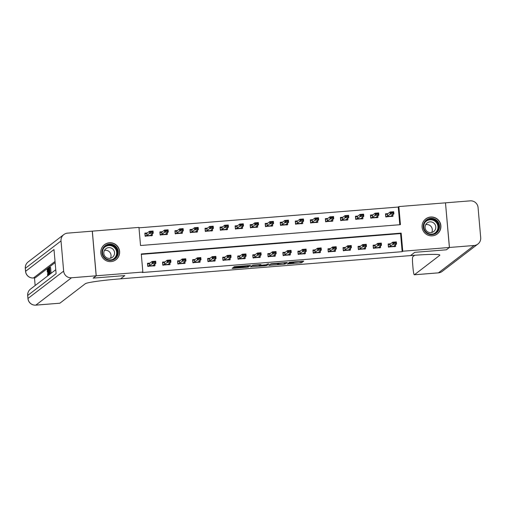 <?xml version="1.0" encoding="UTF-8"?>
<svg xmlns="http://www.w3.org/2000/svg" width="506" height="506" viewBox="0 0 506 506"><rect width="100%" height="100%" fill="white"/><g stroke="black" fill="none" stroke-linecap="round" stroke-linejoin="round"><path stroke-width="0.76" d="M287.01 263.961L301.601 262.772L303.752 261.115L289.223 262.266L295.011 262.095L288.116 263.114L293.885 262.975L287.01 263.961M109.397 242.779A9.469 9.393 -127.5 0 1 115.982 259.704A9.469 9.393 -127.5 0 1 101.447 255.562A9.469 9.393 -127.5 0 1 109.397 242.779M430.669 217.023A9.469 9.393 -127.5 0 1 437.254 233.949A9.469 9.393 -127.5 0 1 422.719 229.806A9.469 9.393 -127.5 0 1 430.669 217.023M234 267.693L232.697 267.883L232.09 268.351L233.158 268.338L247.092 267.219L248.395 267.035L250.546 265.384L234.24 266.7L233.506 267.263L234.575 267.25L248.535 265.783L247.105 266.89L234 267.693M294.992 262.121L294.979 261.747M96.172 275.795L92.269 231.153L67.602 233.133A7.286 7.223 52.5 0 0 61.017 240.951L63.655 271.115A7.286 7.223 52.5 0 0 71.504 277.775L96.172 275.795L93.142 278.123L124.786 275.587L93.199 278.117L96.235 275.789L92.326 231.147L138.954 227.409L140.535 245.511L400.436 224.67L398.854 206.575L445.482 202.836L449.385 247.478L402.763 251.216L401.176 233.121L141.275 253.955L142.856 272.051L96.235 275.789M449.385 247.478L446.355 249.806L414.768 252.336L410.518 255.593L120.536 278.838L124.786 275.587L120.536 278.838L118.372 279.015A30.347 2.062 175 0 0 85.255 283.752L59.891 303.195A7.286 0.772 85.4 0 1 59.841 303.214L35.774 305.143A7.286 0.772 -94.6 0 0 35.831 305.124L59.891 303.195M142.856 272.051L142.249 272.519L402.156 251.684L402.763 251.216M268.825 265.397L285.125 264.088L287.275 262.437L270.969 263.752L268.825 265.397M265.46 265.751L250.457 266.877L252.608 265.226L253.904 265.043L260.938 264.549L260.059 265.233L261.128 265.22L266.384 264.72L267.288 264.024L268.945 263.885L266.763 265.561L265.435 265.435M402.156 251.684L400.569 233.582L141.313 254.366M390.613 243.797L388.153 243.993L388.418 247.01L395.635 246.435L395.496 244.847M375.572 245.005L373.112 245.201L373.377 248.218L380.594 247.636L380.455 246.055M360.531 246.207L358.071 246.409L358.337 249.426L365.553 248.844L365.414 247.263M345.49 247.415L343.03 247.611L343.296 250.628L350.513 250.053L350.373 248.465M330.45 248.623L327.989 248.819L328.255 251.836L335.472 251.254L335.333 249.673M315.409 249.825L312.948 250.027L313.214 253.038L320.431 252.462L320.298 250.881M300.368 251.033L297.907 251.229L298.173 254.246L305.39 253.67L305.257 252.083M285.327 252.241L282.867 252.437L283.132 255.454L290.349 254.872L290.216 253.291M270.293 253.443L267.826 253.639L268.091 256.656L275.315 256.08L275.175 254.499M255.252 254.651L252.785 254.847L253.051 257.864L260.274 257.288L260.135 255.701M240.211 255.859L237.744 256.055L238.01 259.072L245.233 258.49L245.094 256.909M225.17 257.061L222.703 257.257L222.969 260.274L230.192 259.698L230.053 258.111M210.129 258.269L207.669 258.465L207.928 261.482L215.151 260.9L215.012 259.319M195.088 259.47L192.628 259.673L192.887 262.69L200.11 262.108L199.971 260.527M180.047 260.679L177.587 260.875L177.846 263.892L185.07 263.316L184.93 261.728M165.007 261.887L162.546 262.083L162.805 265.1L170.029 264.518L169.889 262.937M149.966 263.088L147.505 263.291L147.765 266.301L154.988 265.726L154.849 264.145M399.797 224.727L398.247 207.043L138.992 227.826M387.975 213.633L385.515 213.829L385.781 216.846L392.998 216.271L392.858 214.689M372.935 214.841L370.474 215.037L370.74 218.054L377.957 217.472L377.818 215.891M357.894 216.049L355.433 216.245L355.699 219.262L362.916 218.681L362.777 217.099M342.853 217.251L340.393 217.447L340.658 220.464L347.875 219.889L347.736 218.301M327.812 218.459L325.352 218.655L325.617 221.672L332.834 221.09L332.695 219.509M312.771 219.661L310.311 219.863L310.576 222.88L317.793 222.298L317.654 220.717M297.73 220.869L295.27 221.065L295.536 224.082L302.752 223.507L302.613 221.919M282.69 222.077L280.229 222.273L280.495 225.29L287.712 224.708L287.572 223.127M267.649 223.279L265.188 223.481L265.454 226.492L272.671 225.916L272.532 224.335M252.608 224.487L250.147 224.683L250.413 227.7L257.63 227.124L257.491 225.537M237.567 225.695L235.107 225.891L235.372 228.908L242.589 228.326L242.45 226.745M222.526 226.897L220.066 227.099L220.331 230.11L227.548 229.534L227.409 227.953M207.485 228.105L205.025 228.301L205.291 231.318L212.507 230.742L212.375 229.155M192.444 229.313L189.984 229.509L190.25 232.526L197.466 231.944L197.334 230.363M177.404 230.515L174.943 230.711L175.209 233.728L182.432 233.152L182.293 231.565M162.369 231.723L159.902 231.919L160.168 234.936L167.391 234.354L167.252 232.773M147.328 232.931L144.861 233.127L145.127 236.144L152.35 235.562L152.211 233.981M398.247 207.043L398.854 206.575M400.569 233.582L401.176 233.121M294.928 262.171L301.987 261.185M270.476 264.132L277.49 263.569M282.696 264.252L283.607 264.126L285.485 262.677L284.745 262.684L278.869 263.417L277.566 264.429L282.696 264.252M259.066 265.049L252.114 265.606M259.161 265.916L265.479 265.41L265.985 265.017L260.957 265.346L259.161 265.916L259.059 264.758M391.954 215.385L392.036 216.347M385.547 214.221L386.021 216.827M391.227 212.729L391.258 213.089L393.061 212.944L393.029 212.583L391.227 212.729L390.088 212.014L393.693 211.729L393.889 213.899L390.278 214.19L390.088 212.014L387.419 214.063L386.198 214.373L385.774 214.044L387.634 213.893M391.258 213.089L387.609 216.233L386.388 216.543L391.821 216.106L391.208 215.954L393.889 213.899L393.061 212.944M386.198 214.373L385.774 214.044M386.04 217.061L386.388 216.543M391.821 216.106L392.055 216.581M393.029 212.583L393.693 211.729M388.659 246.991L388.184 244.385M394.674 246.511L394.591 245.543M390.278 244.056L388.418 244.208L388.836 244.537L390.056 244.227L392.726 242.178L396.337 241.893L396.527 244.063L393.851 246.118L394.693 246.745M393.896 243.253L395.698 243.108L395.667 242.747L393.864 242.893L392.915 244.354L392.726 242.178L393.864 242.893M388.678 247.225L392.915 244.354L396.527 244.063L395.698 243.108M388.836 244.537L388.418 244.208M396.337 241.893L395.667 242.747M376.913 216.587L376.995 217.555M370.506 215.423L370.98 218.035M376.186 213.937L376.217 214.297L378.02 214.152L377.988 213.791L376.186 213.937L375.047 213.222L378.659 212.931L378.849 215.107L375.237 215.392L375.047 213.222L372.378 215.271L371.157 215.581L370.734 215.252L372.593 215.101M376.217 214.297L372.568 217.441L371.347 217.751L376.78 217.314L376.173 217.15L378.849 215.107L378.02 214.152M371.157 215.581L370.734 215.252M370.999 218.269L371.347 217.751M376.78 217.314L377.014 217.782M377.988 213.791L378.659 212.931M361.872 217.795L361.954 218.756M355.465 216.631L355.939 219.243M361.145 215.139L361.176 215.499L362.979 215.36L362.947 214.993L361.145 215.139L360.006 214.43L363.618 214.139L363.808 216.309L360.196 216.6L360.006 214.43L357.337 216.473L356.116 216.783L355.693 216.454L357.552 216.309M361.176 215.499L357.527 218.649L356.306 218.959L361.739 218.522L361.132 218.364L363.808 216.309L362.979 215.36M356.116 216.783L355.693 216.454M355.958 219.471L356.306 218.959M361.739 218.522L361.973 218.99M362.947 214.993L363.618 214.139M346.831 218.997L346.914 219.965M340.424 217.839L340.899 220.445M346.104 216.347L346.136 216.707L347.938 216.562L347.907 216.201L346.104 216.347L344.965 215.632L348.577 215.347L348.767 217.517L345.155 217.808L344.965 215.632L342.296 217.681L341.076 217.991L340.652 217.662L342.511 217.51M346.136 216.707L342.486 219.851L341.265 220.161L346.699 219.724L346.117 219.585L348.767 217.517L347.938 216.562M341.076 217.991L340.652 217.662M340.917 220.679L341.265 220.161M346.699 219.724L346.933 220.199M347.907 216.201L348.577 215.347M373.618 248.199L373.143 245.587M379.633 247.719L379.551 246.751M375.237 245.265L373.377 245.416L373.795 245.739L375.016 245.435L377.685 243.386L381.296 243.095L381.486 245.271L378.811 247.326L379.652 247.946M378.855 244.461L380.664 244.316L380.632 243.955L378.823 244.094L377.874 245.555L377.685 243.386L378.823 244.094M373.637 248.427L377.874 245.555L381.486 245.271L380.664 244.316M373.795 245.739L373.377 245.416M381.296 243.095L380.632 243.955M358.577 249.401L358.109 246.795M364.592 248.92L364.51 247.959M360.196 246.473L358.337 246.618L358.754 246.947L359.975 246.637L362.644 244.594L366.255 244.303L366.445 246.473L363.77 248.528L364.611 249.154M363.814 245.663L365.623 245.518L365.591 245.157L363.782 245.302L362.834 246.764L362.644 244.594L363.782 245.302M358.596 249.635L362.834 246.764L366.445 246.473L365.623 245.518M358.754 246.947L358.337 246.618M366.255 244.303L365.591 245.157M343.536 250.609L343.068 247.997M349.551 250.128L349.469 249.161M345.155 247.674L343.296 247.826L343.713 248.155L344.934 247.845L347.603 245.796L351.215 245.505L351.404 247.681L348.729 249.736L349.576 250.356M348.773 246.871L350.582 246.726L350.55 246.365L348.742 246.511L347.793 247.972L347.603 245.796L348.742 246.511M343.555 250.843L347.793 247.972L351.404 247.681L350.582 246.726M343.713 248.155L343.296 247.826M351.215 245.505L350.55 246.365M331.791 220.205L331.873 221.173M325.383 219.041L325.858 221.653M331.063 217.548L331.095 217.915L332.897 217.77L332.866 217.409L331.063 217.548L329.925 216.84L333.536 216.549L333.726 218.725L330.114 219.009L329.925 216.84L327.255 218.889L326.035 219.193L325.611 218.87L327.471 218.718M331.095 217.915L327.445 221.059L326.225 221.369L331.658 220.932L331.05 220.78L333.726 218.725L332.897 217.77M326.035 219.193L325.611 218.87M325.877 221.881L326.225 221.369M331.658 220.932L331.892 221.4M332.866 217.409L333.536 216.549M328.495 251.817L328.027 249.205M334.51 251.337L334.428 250.369M330.114 248.882L328.255 249.028L328.672 249.357L329.893 249.047L332.562 247.004L336.174 246.713L336.363 248.882L333.694 250.932L334.536 251.564M333.732 248.079L335.541 247.934L335.51 247.573L333.701 247.712L332.752 249.173L332.562 247.004L333.701 247.712M328.514 252.045L332.752 249.173L336.363 248.882L335.541 247.934M328.672 249.357L328.255 249.028M336.174 246.713L335.51 247.573M434.837 219.13A8.197 8.128 -127.5 0 1 438.784 230.021A8.197 8.128 -127.5 0 1 427.95 233.892A8.197 8.128 -127.5 0 1 424.003 223.001A8.197 8.128 -127.5 0 1 434.837 219.13M428.146 233.386A7.59 7.527 52.5 0 0 435.951 232.577A7.59 7.527 52.5 0 0 434.521 219.724A7.59 7.527 52.5 0 0 426.716 220.534A7.59 7.527 52.5 0 0 428.146 233.386M425.704 224.67A5.402 5.357 -127.5 0 1 431.694 232.482M428.177 232.102A5.402 5.357 52.5 0 0 433.737 231.52A5.402 5.357 52.5 0 0 432.719 222.374A5.402 5.357 52.5 0 0 427.159 222.95A5.402 5.357 52.5 0 0 428.177 232.102M432.782 235.796A9.405 9.336 52.5 0 0 435.35 218.042A9.405 9.336 52.5 0 0 422.788 222.76M114.805 258.996A8.197 8.128 -127.5 0 1 103.452 256.903A8.197 8.128 -127.5 0 1 105.45 245.536A8.197 8.128 -127.5 0 1 116.804 247.63A8.197 8.128 -127.5 0 1 114.805 258.996M105.735 246.08A7.59 7.527 52.5 0 0 103.983 256.751A7.59 7.527 52.5 0 0 114.679 258.332A7.59 7.527 52.5 0 0 116.146 247.877A7.59 7.527 52.5 0 0 105.735 246.08M106.096 248.56A5.402 5.357 52.5 0 0 104.85 256.15A5.402 5.357 52.5 0 0 112.465 257.282A5.402 5.357 52.5 0 0 113.508 249.831A5.402 5.357 52.5 0 0 106.096 248.56M111.516 261.551A9.405 9.336 52.5 0 0 117.664 246.764A9.405 9.336 52.5 0 0 101.516 248.516M104.432 250.426A5.402 5.357 -127.5 0 1 110.428 258.243M449.448 247.472L446.412 249.8L414.768 252.336L410.518 255.593L412.687 255.416A30.347 2.062 -5 0 1 439.885 255.1A30.347 2.062 -5 0 1 439.733 255.334L414.37 274.777L438.436 272.848L474.116 245.499L449.448 247.472L445.482 202.874M474.116 245.499A7.286 7.223 52.5 0 0 480.7 237.681L478.062 207.517A7.286 7.223 52.5 0 0 470.207 200.857L445.539 202.83M414.724 255.258L412.795 256.738A7.286 0.772 -94.6 0 0 412.7 264.537L413.01 268.098A7.286 0.772 -94.6 0 0 414.319 274.796A7.286 0.772 -94.6 0 0 414.37 274.777M49.67 274.391L50.069 273.936L49.873 271.709L49.493 272.007L49.417 271.165L49.803 270.874L49.582 268.37L49.152 268.699L49.082 267.864L49.613 267.453L50.575 267.377L51.093 273.303M55.141 262.595L35.256 277.832A7.286 0.772 85.4 0 1 35.205 277.851L33.402 277.996A7.286 0.772 -94.6 0 0 33.453 277.977L35.256 277.832M34.49 277.914L35.154 285.523M71.504 277.775L35.831 305.124A7.286 7.223 -127.5 0 1 27.975 298.464L27.71 295.447L56.109 273.676L53.997 249.547L25.597 271.317L25.338 268.3A7.286 7.223 -127.5 0 1 28.127 261.944L63.8 234.588M49.152 268.699L49.607 268.661M49.493 272.007L49.898 271.969M49.613 267.453L50.183 273.999M49.038 274.96L48.677 268.167L49.512 274.511M48.911 268.882L48.766 272.026L49.253 274.568L48.911 268.882M48.633 269.641L48.974 269.616M48.766 272.026L49.183 271.994M48.449 275.327L47.615 268.983L48.007 271.064L48.31 268.452L48.62 275.194M48.456 273.746L48.355 271.684L48.456 273.746M47.728 268.901L48.215 268.863M47.608 275.972L47.798 272.772L47.317 270.008L47.267 271.981L47.716 271.943M47.501 274.416L47.906 274.385M47.267 271.981L47.229 269.179L48.102 272.671M47.899 272.69L48.038 275.643M47.229 269.179L48.234 269.091M316.75 221.413L316.832 222.374M310.342 220.249L310.817 222.855M316.022 218.756L316.054 219.117L317.857 218.971L317.825 218.611L316.022 218.756L314.884 218.048L318.495 217.757L318.685 219.927L315.074 220.218L314.884 218.048L312.215 220.091L310.994 220.401L310.57 220.072L312.43 219.927M316.054 219.117L312.404 222.267L311.184 222.57L316.617 222.14L316.01 221.982L318.685 219.927L317.857 218.971M310.994 220.401L310.57 220.072M310.836 223.089L311.184 222.57M316.617 222.14L316.851 222.608M317.825 218.611L318.495 217.757M313.454 253.019L312.986 250.413M319.469 252.538L319.387 251.577M315.074 250.09L313.214 250.236L313.631 250.565L314.852 250.255L317.521 248.212L321.133 247.921L321.323 250.09L318.647 252.146L319.495 252.772M318.691 249.281L320.5 249.135L320.469 248.775L318.66 248.92L317.711 250.381L317.521 248.212L318.66 248.92M313.473 253.253L317.711 250.381L321.323 250.09L320.5 249.135M313.631 250.565L313.214 250.236M321.133 247.921L320.469 248.775M301.709 222.615L301.791 223.582M295.302 221.451L295.776 224.063M300.981 219.965L301.013 220.325L302.816 220.18L302.784 219.819L300.981 219.965L299.843 219.25L303.455 218.965L303.644 221.135L300.033 221.426L299.843 219.25L297.174 221.299L295.953 221.609L295.529 221.28L297.395 221.128M301.013 220.325L297.364 223.469L296.143 223.778L301.576 223.342L300.969 223.19L303.644 221.135L302.816 220.18M295.953 221.609L295.529 221.28M295.795 224.297L296.143 223.778M301.576 223.342L301.81 223.816M302.784 219.819L303.455 218.965M298.413 254.227L297.945 251.615M304.429 253.746L304.346 252.779M300.033 251.292L298.173 251.444L298.591 251.773L299.811 251.463L302.48 249.414L306.092 249.123L306.282 251.299L303.606 253.354L304.454 253.974M303.651 250.489L305.46 250.343L305.428 249.983L303.619 250.128L302.67 251.59L302.48 249.414L303.619 250.128M298.432 254.461L302.67 251.59L306.282 251.299L305.46 250.343M298.591 251.773L298.173 251.444M306.092 249.123L305.428 249.983M286.668 223.823L286.75 224.79M280.261 222.659L280.735 225.271M285.941 221.166L285.972 221.533L287.781 221.388L287.743 221.027L285.941 221.166L284.802 220.458L288.414 220.167L288.603 222.343L284.992 222.627L284.802 220.458L282.133 222.501L280.912 222.811L280.495 222.488L282.354 222.336M285.972 221.533L282.323 224.677L281.102 224.987L286.535 224.55L285.934 224.386L288.603 222.343L287.781 221.388M280.912 222.811L280.495 222.488M280.754 225.499L281.102 224.987M286.535 224.55L286.769 225.018M287.743 221.027L288.414 220.167M283.373 255.435L282.905 252.823M289.388 254.948L289.305 253.987M284.992 252.5L283.132 252.646L283.55 252.975L284.77 252.665L287.44 250.622L291.051 250.331L291.241 252.5L288.565 254.556L289.413 255.182M288.61 251.697L290.419 251.552L290.387 251.185L288.578 251.33L287.629 252.791L287.44 250.622L288.578 251.33M283.392 255.663L287.629 252.791L291.241 252.5L290.419 251.552M283.55 252.975L283.132 252.646M291.051 250.331L290.387 251.185M271.627 225.031L271.709 225.992M265.226 223.867L265.694 226.473M270.9 222.374L270.931 222.735L272.74 222.589L272.709 222.229L270.9 222.374L269.761 221.666L273.373 221.375L273.563 223.544L269.951 223.835L269.761 221.666L267.092 223.709L265.871 224.019L265.454 223.69L267.313 223.544M270.931 222.735L267.282 225.878L266.061 226.188L271.494 225.758L270.887 225.6L273.563 223.544L272.74 222.589M265.871 224.019L265.454 223.69M265.713 226.707L266.061 226.188M271.494 225.758L271.728 226.226M272.709 222.229L273.373 221.375M268.332 256.637L267.864 254.031M274.347 256.156L274.265 255.195M269.951 253.702L268.091 253.854L268.509 254.183L269.73 253.873L272.399 251.824L276.01 251.539L276.2 253.708L273.525 255.764L274.372 256.39M273.569 252.899L275.378 252.753L275.346 252.393L273.537 252.538L272.589 253.999L272.399 251.824L273.537 252.538M268.351 256.871L272.589 253.999L276.2 253.708L275.378 252.753M268.509 254.183L268.091 253.854M276.01 251.539L275.346 252.393M256.586 226.233L256.668 227.2M250.185 225.069L250.653 227.681M255.859 223.582L255.891 223.943L257.699 223.797L257.668 223.437L255.859 223.582L254.72 222.868L258.332 222.577L258.522 224.753L254.91 225.043L254.72 222.868L252.051 224.917L250.831 225.227L250.413 224.898L252.273 224.746M255.891 223.943L252.241 227.086L251.02 227.396L256.453 226.96L255.853 226.796L258.522 224.753L257.699 223.797M250.831 225.227L250.413 224.898M250.672 227.915L251.02 227.396M256.453 226.96L256.687 227.428M257.668 223.437L258.332 222.577M253.291 257.845L252.823 255.233M259.312 257.364L259.224 256.397M254.91 254.91L253.051 255.062L253.468 255.391L254.689 255.081L257.358 253.032L260.969 252.741L261.159 254.916L258.484 256.972L259.331 257.592M258.528 254.107L260.337 253.961L260.305 253.601L258.496 253.746L257.548 255.201L257.358 253.032L258.496 253.746M253.316 258.079L257.548 255.201L261.159 254.916L260.337 253.961M253.468 255.391L253.051 255.062M260.969 252.741L260.305 253.601M241.545 227.441L241.628 228.402M235.145 226.277L235.613 228.889M240.818 224.784L240.85 225.151L242.659 225.006L242.627 224.639L240.818 224.784L239.68 224.076L243.291 223.785L243.481 225.954L239.869 226.245L239.68 224.076L237.01 226.119L235.79 226.429L235.372 226.1L237.232 225.954M240.85 225.151L237.2 228.295L235.979 228.604L241.413 228.168L240.831 228.029L243.481 225.954L242.659 225.006M235.79 226.429L235.372 226.1M235.632 229.117L235.979 228.604M241.413 228.168L241.653 228.636M242.627 224.639L243.291 223.785M238.25 259.053L237.782 256.441M244.271 258.566L244.183 257.605M239.869 256.118L238.01 256.264L238.427 256.593L239.648 256.283L242.317 254.24L245.929 253.949L246.118 256.118L243.443 258.174L244.29 258.8M243.487 255.309L245.296 255.169L245.265 254.803L243.456 254.948L242.507 256.409L242.317 254.24L243.456 254.948M238.275 259.281L242.507 256.409L246.118 256.118L245.296 255.169M238.427 256.593L238.01 256.264M245.929 253.949L245.265 254.803M226.505 228.649L226.587 229.61M220.104 227.485L220.572 230.091M225.777 225.992L225.809 226.353L227.618 226.207L227.586 225.847L225.777 225.992L224.639 225.278L228.25 224.993L228.44 227.162L224.828 227.453L224.639 225.278L221.97 227.327L220.749 227.637L220.331 227.308L222.191 227.156M225.809 226.353L222.159 229.496L220.939 229.806L226.372 229.37L225.765 229.218L228.44 227.162L227.618 226.207M220.749 227.637L220.331 227.308M220.591 230.325L220.939 229.806M226.372 229.37L226.612 229.844M227.586 225.847L228.25 224.993M223.209 260.255L222.741 257.649M229.231 259.774L229.142 258.806M224.828 257.32L222.969 257.472L223.386 257.801L224.607 257.491L227.276 255.441L230.888 255.157L231.078 257.326L228.402 259.382L229.25 260.008M228.453 256.517L230.255 256.371L230.224 256.011L228.421 256.156L227.466 257.617L227.276 255.441L228.421 256.156M223.235 260.489L227.466 257.617L231.078 257.326L230.255 256.371M223.386 257.801L222.969 257.472M230.888 255.157L230.224 256.011M211.464 229.85L211.546 230.818M205.063 228.687L205.531 231.299M210.736 227.2L210.768 227.561L212.577 227.415L212.545 227.055L210.736 227.2L209.598 226.486L213.209 226.195L213.399 228.37L209.788 228.655L209.598 226.486L206.929 228.535L205.708 228.845L205.291 228.516L207.15 228.364M210.768 227.561L207.118 230.704L205.898 231.014L211.331 230.578L210.724 230.426L213.399 228.37L212.577 227.415M205.708 228.845L205.291 228.516M205.55 231.533L205.898 231.014M211.331 230.578L211.571 231.046M212.545 227.055L213.209 226.195M208.168 261.463L207.7 258.851M214.19 260.982L214.101 260.014M209.788 258.528L207.928 258.68L208.345 259.009L209.566 258.699L212.235 256.65L215.847 256.359L216.037 258.534L213.368 260.577L214.209 261.21M213.412 257.725L215.214 257.579L215.183 257.219L213.38 257.364L212.425 258.819L212.235 256.65L213.38 257.364M208.194 261.691L212.425 258.819L216.037 258.534L215.214 257.579M208.345 259.009L207.928 258.68M215.847 256.359L215.183 257.219M196.423 231.059L196.505 232.02M190.022 229.895L190.49 232.507M195.695 228.402L195.727 228.763L197.536 228.623L197.504 228.257L195.695 228.402L194.557 227.694L198.169 227.403L198.358 229.572L194.747 229.863L194.557 227.694L191.888 229.737L190.667 230.047L190.25 229.718L192.109 229.572M195.727 228.763L192.078 231.912L190.857 232.222L196.29 231.786L195.683 231.628L198.358 229.572L197.536 228.623M190.667 230.047L190.25 229.718M190.509 232.735L190.857 232.222M196.29 231.786L196.53 232.254M197.504 228.257L198.169 227.403M193.128 262.671L192.66 260.059M199.149 262.184L199.06 261.222M194.747 259.736L192.887 259.882L193.305 260.21L194.525 259.901L197.195 257.858L200.806 257.567L200.996 259.736L198.32 261.792L199.168 262.418M198.371 258.927L200.174 258.781L200.142 258.421L198.339 258.566L197.384 260.027L197.195 257.858L198.339 258.566M193.153 262.899L197.384 260.027L200.996 259.736L200.174 258.781M193.305 260.21L192.887 259.882M200.806 257.567L200.142 258.421M181.382 232.26L181.464 233.228M174.981 231.103L175.449 233.709M180.655 229.61L180.686 229.971L182.495 229.825L182.464 229.465L180.655 229.61L179.516 228.895L183.128 228.611L183.317 230.78L179.706 231.071L179.516 228.895L176.847 230.945L175.626 231.255L175.209 230.926L177.068 230.774M180.686 229.971L177.037 233.114L175.816 233.424L181.249 232.988L180.642 232.836L183.317 230.78L182.495 229.825M175.626 231.255L175.209 230.926M175.468 233.943L175.816 233.424M181.249 232.988L181.49 233.462M182.464 229.465L183.128 228.611M178.087 263.873L177.619 261.267M184.108 263.392L184.02 262.424M179.706 260.938L177.846 261.09L178.264 261.419L179.485 261.109L182.154 259.059L185.765 258.775L185.955 260.944L183.28 263L184.127 263.626M183.33 260.135L185.133 259.989L185.101 259.629L183.298 259.774L182.35 261.235L182.154 259.059L183.298 259.774M178.112 264.107L182.35 261.235L185.955 260.944L185.133 259.989M178.264 261.419L177.846 261.09M185.765 258.775L185.101 259.629M166.341 233.468L166.423 234.436M159.94 232.305L160.408 234.917M165.614 230.818L165.645 231.179L167.454 231.033L167.423 230.673L165.614 230.818L164.475 230.103L168.087 229.813L168.277 231.988L164.665 232.273L164.475 230.103L161.806 232.153L160.585 232.463L160.168 232.134L162.028 231.982M165.645 231.179L161.996 234.322L160.775 234.632L166.208 234.196L165.607 234.031L168.277 231.988L167.454 231.033M160.585 232.463L160.168 232.134M160.434 235.151L160.775 234.632M166.208 234.196L166.449 234.664M167.423 230.673L168.087 229.813M163.052 265.081L162.578 262.469M169.067 264.6L168.979 263.632M164.665 262.146L162.805 262.298L163.223 262.62L164.444 262.31L167.119 260.267L170.724 259.976L170.914 262.152L168.239 264.208L169.086 264.828M168.289 261.343L170.092 261.197L170.06 260.837L168.258 260.976L167.309 262.437L167.119 260.267L168.258 260.976M163.071 265.308L167.309 262.437L170.914 262.152L170.092 261.197M163.223 262.62L162.805 262.298M170.724 259.976L170.06 260.837M151.3 234.676L151.389 235.638M144.899 233.513L145.367 236.125M150.573 232.02L150.605 232.38L152.414 232.241L152.382 231.874L150.573 232.02L149.434 231.312L153.046 231.021L153.236 233.19L149.624 233.481L149.434 231.312L146.765 233.355L145.545 233.664L145.127 233.336L146.987 233.19M150.605 232.38L146.955 235.53L145.734 235.84L151.167 235.404L150.56 235.246L153.236 233.19L152.414 232.241M145.545 233.664L145.127 233.336M145.393 236.353L145.734 235.84M151.167 235.404L151.408 235.872M152.382 231.874L153.046 231.021M148.011 266.282L147.537 263.677M154.026 265.802L153.938 264.84M149.624 263.354L147.765 263.5L148.182 263.828L149.403 263.518L152.078 261.475L155.684 261.185L155.873 263.354L153.198 265.41L154.045 266.036M153.248 262.544L155.051 262.399L155.019 262.038L153.217 262.184L152.268 263.645L152.078 261.475L153.217 262.184M148.03 266.517L152.268 263.645L155.873 263.354L155.051 262.399M148.182 263.828L147.765 263.5M155.684 261.185L155.019 262.038M301.494 261.564L301.601 262.772M300.197 261.747L300.305 262.956M285.036 263.025L285.125 264.088M269.825 264.632L269.888 265.397M278.838 263.044L278.869 263.417M277.478 263.196L277.585 264.404L277.459 263.221M251.457 266.105L251.526 266.864M260.002 264.549L260.065 265.226L259.995 264.549M266.668 264.499L266.763 265.561M259.572 264.587L259.66 265.536M242.172 265.979L242.203 266.314M241.792 266.011L241.843 266.586M240.483 266.118L240.54 266.776M234.518 266.63L234.575 267.25M248.301 265.973L248.395 267.035M233.108 267.794L233.158 268.338M387.324 214.095L387.514 216.271M387.419 214.063L387.609 216.233M390.246 246.397L390.056 244.227M390.151 246.428L389.962 244.259M389.025 246.707L394.459 246.27M372.283 215.303L372.473 217.472M372.378 215.271L372.568 217.441M357.242 216.505L357.432 218.681M357.337 216.473L357.527 218.649M342.201 217.713L342.391 219.882M342.296 217.681L342.486 219.851M375.205 247.605L375.016 245.435M375.11 247.636L374.921 245.467M373.985 247.915L379.418 247.478M360.164 248.813L359.975 246.637M360.07 248.844L359.88 246.669M358.944 249.116L364.377 248.686M345.124 250.015L344.934 247.845M345.029 250.046L344.839 247.877M343.903 250.325L349.336 249.888M327.161 218.921L327.35 221.09M327.255 218.889L327.445 221.059M330.083 251.223L329.893 249.047M329.988 251.254L329.798 249.085M328.862 251.533L334.295 251.096M426.406 220.787A7.59 7.527 -127.5 0 1 433.889 220.211A7.59 7.527 -127.5 0 1 435.628 232.811M433.674 233.766A7.337 7.28 52.5 0 0 433.724 220.477A7.337 7.28 52.5 0 0 424.977 222.425M112.402 259.521A7.337 7.28 52.5 0 0 115.355 248.693A7.337 7.28 52.5 0 0 103.711 248.18M105.14 246.542A7.59 7.527 -127.5 0 1 115.406 248.218A7.59 7.527 -127.5 0 1 114.356 258.566M439.695 254.897L439.733 255.334M438.436 272.848A7.286 0.772 85.4 0 1 438.386 272.867A7.286 7.286 0 0 0 442.231 271.387A7.286 7.223 -127.5 0 1 438.436 272.848M61.017 240.951L25.338 268.3A7.286 0.493 175 0 0 25.3 268.357L25.566 271.374A7.286 0.493 -5 0 1 25.597 271.317A7.286 7.223 -127.5 0 0 33.453 277.977L55.034 261.431M55.761 269.723L30.499 289.09A7.286 7.223 -127.5 0 0 27.71 295.447A7.286 0.493 175 0 0 27.678 295.504L27.938 298.521A7.286 0.493 -5 0 1 27.975 298.464L63.655 271.115M312.12 220.123L312.31 222.298M312.215 220.091L312.404 222.267M315.042 252.424L314.852 250.255M314.947 252.462L314.757 250.287M313.821 252.734L319.254 252.304M297.079 221.331L297.269 223.5M297.174 221.299L297.364 223.469M300.001 253.632L299.811 251.463M299.906 253.664L299.716 251.495M298.78 253.942L304.214 253.506M282.038 222.539L282.228 224.708M282.133 222.501L282.323 224.677M284.96 254.841L284.77 252.665M284.865 254.872L284.676 252.703M283.739 255.15L289.173 254.714M266.997 223.741L267.187 225.916M267.092 223.709L267.282 225.878M269.919 256.042L269.73 253.873M269.825 256.08L269.635 253.904M268.699 256.352L274.132 255.916M251.956 224.949L252.146 227.118M252.051 224.917L252.241 227.086M254.879 257.25L254.689 255.081M254.784 257.282L254.594 255.113M253.658 257.56L259.091 257.124M236.916 226.157L237.105 228.326M237.01 226.119L237.2 228.295M239.838 258.458L239.648 256.283M239.749 258.49L239.553 256.314M238.617 258.768L244.056 258.332M221.875 227.358L222.064 229.534M221.97 227.327L222.159 229.496M224.797 259.66L224.607 257.491M224.708 259.692L224.519 257.522M223.576 259.97L229.016 259.534M206.834 228.567L207.024 230.736M206.929 228.535L207.118 230.704M209.756 260.868L209.566 258.699M209.667 260.9L209.478 258.73M208.535 261.178L213.975 260.742M191.793 229.768L191.983 231.944M191.888 229.737L192.078 231.912M194.715 262.076L194.525 259.901M194.627 262.108L194.437 259.932M193.494 262.386L198.934 261.95M176.752 230.976L176.942 233.146M176.847 230.945L177.037 233.114M179.674 263.278L179.485 261.109M179.586 263.31L179.396 261.14M178.454 263.588L183.893 263.152M161.711 232.184L161.901 234.354M161.806 232.153L161.996 234.322M164.633 264.486L164.444 262.31M164.545 264.518L164.355 262.348M163.413 264.796L168.852 264.36M146.67 233.386L146.86 235.562M146.765 233.355L146.955 235.53M149.593 265.688L149.403 263.518M149.504 265.726L149.314 263.55M148.372 265.998L153.811 265.568M293.859 262.487L293.904 262.943M259.04 264.733L259.142 265.941M425.672 219.041L424.926 219.617M437.121 233.974L436.374 234.55M115.849 259.73L115.102 260.305M104.4 244.796L103.654 245.372M414.319 274.796L438.386 272.867M442.231 271.387L477.911 244.037M30.499 289.09A7.286 7.286 0 0 0 27.678 295.504M27.938 298.521A7.286 7.286 0 0 0 35.774 305.143M28.127 261.944A7.286 7.286 0 0 0 25.3 268.357M25.566 271.374A7.286 7.286 0 0 0 33.402 277.996"/></g></svg>
